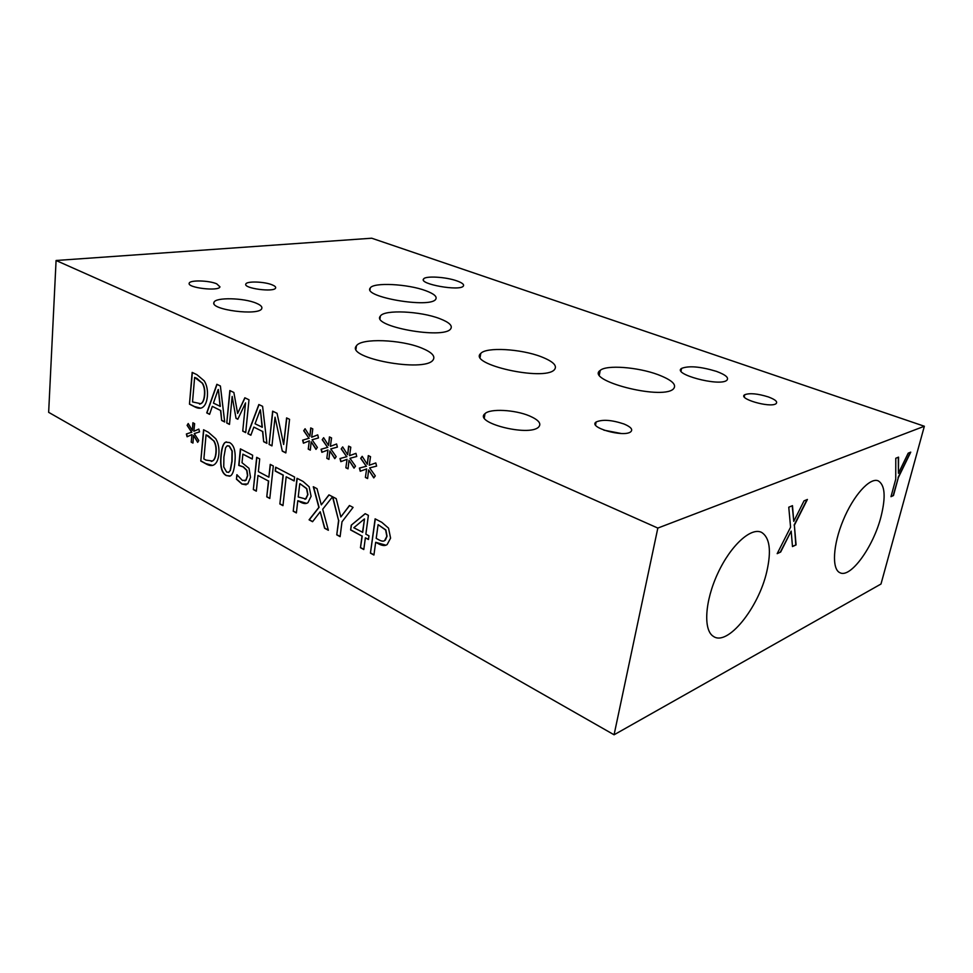 <?xml version="1.0" encoding="UTF-8"?>
<svg xmlns="http://www.w3.org/2000/svg" width="973" height="973" viewBox="0 0 973 973"><rect width="100%" height="100%" fill="white"/><g stroke="black" fill="none" stroke-linecap="round" stroke-linejoin="round"><path stroke-width="1.46" d="M56.081 260.496L48.65 412.333L614.072 734.785L880.991 584.019L924.35 426.247L371.722 238.215L56.081 260.496L657.833 528.071L924.35 426.247M378.096 524.654L376.21 538.397L378.619 539.674C381.355 541.231 383.35 541.547 384.59 540.635L386.828 536.305L385.636 530.005L378.096 524.654L385.855 529.944L387.047 536.232L385.332 540.161L383.897 540.988M388.543 528.144L390.587 538.13L387.145 544.564C385.113 546.023 382.28 545.804 378.655 543.883L375.675 542.289L373.924 555.024L370.433 553.126L375.116 518.84L381.805 522.319L388.543 528.144M370.433 553.126L375.31 518.937M373.948 554.841L370.652 553.053M375.675 542.289L385.843 545.184M364.291 519.023L353.807 527.755L362.722 532.316L364.51 518.962L362.503 532.389M368.974 535.831L368.475 539.516L365.361 537.85L363.793 549.526L360.46 547.714L362.017 536.062L350.621 529.969L351.241 525.189L365.167 513.671L368.39 515.349L365.86 534.177L368.974 535.831M351.241 525.189L365.252 513.72M350.621 529.969L351.472 525.128M362.017 536.062L350.839 529.896M360.46 547.714L362.236 535.989M363.817 549.344L360.679 547.641M365.361 537.85L368.499 539.346M332.571 496.753L322.708 509.22L328.363 530.285L324.593 528.242L320.226 511.762L312.564 521.71L309.086 519.825L318.852 507.395L313.282 486.731L317.016 488.677L321.297 504.865L328.947 494.868L336.208 498.638L340.842 516.943L349.453 505.51L353.077 507.395L341.997 521.796L340.1 536.658L336.755 534.846L338.58 520.47L332.511 496.765M338.58 520.47L332.778 496.85M340.842 516.943L349.575 505.583M336.755 534.846L338.799 520.409M340.112 536.488L336.974 534.773M321.297 504.865L329.081 494.929M312.661 521.589L309.317 519.764L319.071 507.334L313.561 486.877M328.302 530.078L324.812 528.181L320.226 511.762M299.757 483.763L298.224 496.96L305.595 498.967L307.711 494.649L306.556 488.665L299.976 483.703L306.787 488.604L307.93 494.588L305.984 498.796L304.938 499.283M309.146 486.792L311.092 496.291L308.003 502.603C306.215 503.99 303.71 503.832 300.487 502.129L297.799 500.694L296.376 512.929L293.226 511.214L297.008 478.278L303.041 481.416L309.146 486.792M293.226 511.214L297.215 478.388M296.4 512.759L293.457 511.153M297.799 500.694L306.471 503.333M273.316 465.982L269.801 498.492L266.76 496.85L268.451 481.027L257.967 475.456L256.325 491.183L253.333 489.565L256.677 457.334L259.694 458.903L258.368 471.625L268.864 477.184L270.239 464.376L273.316 465.982M268.864 477.184L270.445 464.486M253.333 489.565L256.884 457.444M256.337 491.012L253.564 489.504M257.967 475.456L268.451 481.027M266.76 496.85L268.682 480.966M269.813 498.334L266.979 496.789M194.235 433.605L198.784 440.538L197.677 442.362L193.518 435.405L192.958 443.068L191.219 442.143L191.961 434.578L187.096 436.768L186.378 433.994L191.62 432.231L187.108 425.359L188.215 423.535L192.338 430.467L192.897 422.756L194.636 423.669L193.858 431.27L198.833 429.093L199.55 431.878L194.235 433.605M193.858 431.27L198.857 429.142M192.338 430.467L193.104 422.866M187.108 425.359L188.312 423.705M191.62 432.231L187.327 425.31M186.378 433.994L191.851 432.194M187.303 436.67L186.597 433.958M191.961 434.578L191.219 442.143M192.97 442.91L191.45 442.107M193.518 435.405L197.799 442.156M213.622 440.793L206.045 434.846L208.404 435.916L213.622 440.793C215.58 443.883 216.334 447.872 215.897 452.725L216.128 452.676C216.565 447.823 215.799 443.846 213.841 440.745M206.045 434.846L203.88 458.964L205.996 460.107L212.479 461.007C214.474 460.095 215.69 457.31 216.128 452.676M211.299 461.421L212.236 461.117M212.017 461.166L212.248 461.056C214.242 460.144 215.459 457.359 215.897 452.725M215.763 438.738C218.329 442.946 219.363 448.152 218.852 454.355C218.207 459.949 216.493 463.489 213.707 464.985L213.282 465.179C211.25 466.006 208.684 465.483 205.595 463.647L200.791 461.032L203.576 429.762L208.38 432.255L215.763 438.738M200.791 461.032L203.783 429.871M212.576 465.398L205.814 463.598L201.01 460.983M231.878 461.238L232.024 451.071L229.142 446.084L227.074 445.877L225.578 447.75L223.912 457.03L223.741 466.943L226.648 472.087L228.764 472.294L230.163 470.482L231.878 461.238M228.473 472.416L230.382 470.433L232.097 461.19L232.243 451.034L229.373 446.048L227.573 445.731M229.482 442.533C234.201 445.002 235.989 451.764 234.846 462.82C234.104 470.397 232.608 474.775 230.358 475.931L226.308 475.59C221.649 473.109 219.874 466.408 220.98 455.473C221.71 447.677 223.255 443.238 225.614 442.168L229.482 442.533M229.664 476.211L226.527 475.529C221.868 473.06 220.093 466.359 221.199 455.425C221.929 447.629 223.474 443.189 225.833 442.119L226.466 441.9M245.816 480.248L247.483 475.663L246.692 470.36L243.201 466.955L238.75 465.41L240.392 448.881L252.652 455.242L252.262 459.049L242.873 454.16L242.022 462.722L249.015 468.329L250.523 477.305L247.762 483.946L242.009 484.116L236.439 479.19L236.877 474.702L242.435 480.467L246.047 480.2L247.714 475.602L246.911 470.312L243.42 466.906L238.981 465.362L240.599 448.991M242.873 454.16L252.275 458.891M244.819 480.844L246.047 480.2M236.439 479.19L237.084 474.812M246.12 484.822L242.228 484.067L236.658 479.142M279.859 503.965L283.058 475.165L275.225 471.066L275.651 467.186L294.588 477.025L294.138 480.942L286.184 476.794L282.961 505.644L279.859 503.965L283.277 475.104L275.444 471.017L275.858 467.295M282.985 505.474L280.09 503.905M286.184 476.794L294.15 480.784M614.072 734.785L657.833 528.071M349.952 458.295L355.498 466.152L354.026 468.159L348.991 460.278L348.03 468.84L345.865 467.77L347.045 459.329L340.805 461.664L339.991 458.551L346.692 456.702L341.195 448.906L342.666 446.899L347.653 454.744L348.614 446.133L350.803 447.179L349.562 455.668L355.948 453.345L356.75 456.483L349.952 458.295M312.065 439.796L317.368 447.398L315.994 449.392L311.165 441.754L310.314 450.146L308.246 449.112L309.317 440.842L303.418 443.214L302.615 440.173L308.964 438.276L303.71 430.723L305.084 428.74L309.864 436.342L310.715 427.913L312.795 428.911L311.676 437.23L317.721 434.87L318.499 437.935L312.065 439.796M248.991 399.781L245.707 432.62L242.739 431.124L245.537 402.907L237.826 419.241L236.025 418.341L232.158 396.412L229.482 424.41L226.77 423.036L229.847 390.55L233.861 392.484L237.631 413.416L244.831 397.775L248.991 399.781M209.584 414.34L206.726 412.893L216.857 384.286L220.397 386.001L224.702 421.99L221.662 420.458L220.543 410.472L212.321 406.373L209.584 414.34M204.269 380.893C206.823 385.028 207.857 390.246 207.371 396.546C206.702 402.567 204.865 406.313 201.873 407.772L201.825 407.796C199.818 408.696 197.288 408.283 194.235 406.58L189.467 404.16L192.155 372.391L196.935 374.69L204.269 380.893M250.864 435.223L247.835 433.703L258.842 404.525L262.601 406.337L266.906 443.347L263.671 441.718L262.552 431.453L253.844 427.098L250.864 435.223M289.553 419.327L285.831 452.919L282.304 451.144L275.043 417.198L271.966 445.902L269.095 444.454L272.635 411.165L277.062 413.306L283.666 444.503L286.597 417.904L289.553 419.327M330.771 448.93L336.196 456.665L334.773 458.66L329.847 450.9L328.935 459.378L326.819 458.332L327.95 449.976L321.881 452.323L321.078 449.246L327.597 447.373L322.221 439.711L323.644 437.704L328.521 445.427L329.433 436.901L331.562 437.935L330.382 446.339L336.585 443.992L337.388 447.094L330.771 448.93M369.631 467.904L375.298 475.882L373.778 477.901L368.633 469.91L367.612 478.558L365.386 477.451L366.639 468.925L360.217 471.248L359.39 468.098L366.286 466.262L360.667 458.356L362.175 456.325L367.271 464.291L368.293 455.595L370.531 456.665L369.229 465.24L375.797 462.941L376.612 466.116L369.631 467.904M349.562 455.668L355.948 453.369M347.653 454.744L348.821 446.23M341.195 448.906L342.751 447.033M346.692 456.702L341.426 448.857M339.991 458.551L346.923 456.653M341.024 461.579L340.222 458.502M347.045 459.329L345.865 467.77M348.054 468.682L346.084 467.709M348.991 460.278L354.172 467.964M311.676 437.23L317.721 434.907M309.864 436.342L310.934 428.011M303.71 430.723L305.169 428.886M308.964 438.276L303.929 430.674M302.615 440.173L309.195 438.227M303.625 443.129L302.846 440.124M309.317 440.842L308.246 449.112M310.326 449.988L308.465 449.064M311.165 441.754L316.128 449.198M237.631 413.416L245.001 397.848M226.77 423.036L230.066 390.659M229.494 424.252L226.989 423M232.158 396.412L236.025 418.341M237.886 419.108L236.257 418.305M245.537 402.907L242.739 431.124M245.731 432.474L242.97 431.075M218.147 389.528L213.44 403.114L220.312 406.373L218.378 389.492L220.093 406.422M209.621 414.206L206.945 412.856L217.04 384.371M212.321 406.373L220.543 410.472M221.662 420.458L220.762 410.436M224.69 421.832L221.893 420.409M202.153 383.07L194.624 377.415L196.972 378.412L202.153 383.07C204.099 386.123 204.865 390.112 204.439 395.05L204.671 395.014C205.096 390.076 204.33 386.074 202.372 383.034M194.624 377.415L192.52 401.922L200.827 403.734C202.943 402.798 204.221 399.891 204.671 395.014M199.55 404.148L200.827 403.734M200.596 403.771C202.725 402.846 204.002 399.927 204.439 395.05M189.467 404.16L192.374 372.489M200.62 408.149L194.466 406.532L189.686 404.123M260.18 409.925L255.06 423.778L262.333 427.244L260.399 409.888L262.114 427.281M250.912 435.089L248.066 433.654L259.013 404.61M253.844 427.098L262.552 431.453M263.671 441.718L262.783 431.404M266.882 443.177L263.902 441.669M283.666 444.503L286.804 418.001M269.095 444.454L272.841 411.275M271.978 445.756L269.314 444.406M275.043 417.198L282.304 451.144M285.843 452.761L282.535 451.095M330.382 446.339L336.597 444.029M328.521 445.427L329.64 437.011M322.221 439.711L323.729 437.85M327.597 447.373L322.44 439.662M321.078 449.246L327.816 447.325M322.099 452.238L321.297 449.198M327.95 449.976L326.819 458.332M328.947 459.22L327.05 458.271M329.847 450.9L334.907 458.465M369.229 465.24L375.797 462.966M367.271 464.291L368.499 455.692M360.667 458.356L362.26 456.459M366.286 466.262L360.886 458.295M359.39 468.098L366.505 466.213M360.436 471.163L359.621 468.037M366.639 468.925L365.386 477.451M367.636 478.4L365.617 477.39M368.633 469.91L373.924 477.719M796.072 544.904L792.484 546.571L791.171 531.088L780.674 552.032L777.172 553.661L790.575 527.184L788.762 507.213L792.484 505.668L793.761 521.358L804.026 500.864L807.408 499.453L794.382 525.238L796.072 544.904L792.46 546.327M794.382 525.238L795.792 544.783M806.982 499.636L794.102 525.128M793.761 521.358L792.217 505.778M780.674 552.032L777.342 553.333M791.171 531.088L780.395 551.91M908.186 453.187L910.752 452.129L898.347 477.573L893.469 495.549L890.988 496.68L895.732 479.215L895.78 458.271L898.553 457.128L898.444 473.292L908.186 453.187M898.444 473.292L898.298 457.237M893.469 495.549L891.061 496.425M898.347 477.573L893.202 495.452M910.375 452.287L898.091 477.475M256.373 303.248C260.642 305.048 262.442 306.811 261.773 308.514C259.633 316.201 209.754 309.852 213.975 302.396C215.179 297.118 244.065 297.799 256.373 303.248M716.371 371.345C725.894 374.885 729.324 377.913 726.661 380.443C718.877 386.682 671.99 374.021 681.587 368.402C688.799 365.568 700.39 366.541 716.371 371.345M529.519 415.933C538.811 420.008 541.803 423.766 538.483 427.22C528.57 436.804 473.243 422.635 484.98 413.683C489.966 408.368 515.033 409.706 529.519 415.933M456.969 280.917C462.175 282.802 464.316 284.505 463.367 286.038C460.229 291.499 418.597 284.092 423.571 278.983C425.347 275.663 445.975 276.891 456.969 280.917M425.797 290.72C433.994 293.785 437.315 296.619 435.746 299.234C430.625 308.672 362.272 296.96 370.226 288.044C373.085 282.109 407.882 283.909 425.797 290.72M439.893 318.706C449.185 322.318 452.786 325.7 450.706 328.838C443.968 339.674 370.774 326.344 380.358 316.103C384.043 309.378 420.713 311.129 439.893 318.706M541.28 356.775C553.333 361.518 557.687 365.872 554.306 369.825C543.895 381.416 467.648 364.243 480.735 353.479C486.074 346.814 520.993 348.833 541.28 356.775M657.845 374.593C672.331 380.139 677.403 385.028 673.085 389.273C660.399 400.073 585.004 380.224 600.207 370.409C606.313 364.68 637.607 367.04 657.845 374.593M421.783 348.103C431.878 352.275 435.636 356.252 433.046 360.022C424.702 372.829 345.257 358.076 356.41 345.889C360.861 337.886 401.107 339.431 421.783 348.103M766.821 571.492C758.697 607.76 727.536 646.656 713.404 636.378C703.126 630.273 704.817 601.144 717.782 573.377C730.601 545.549 750.974 526.989 761.531 532.353C769.765 537.558 771.528 550.609 766.821 571.492M880.942 516.943C873.231 547.094 850.414 578.667 839.881 572.696C831.647 569.12 832.912 544.892 843.19 520.251C853.357 495.561 869.667 477.451 878.035 480.759C885.029 484.712 885.989 496.777 880.942 516.943M621.078 433.471L603.868 430.151M623.973 423.985C630.954 426.94 633.192 429.567 630.662 431.866C623.486 437.655 587.595 427.305 596.121 421.99C602.457 419.254 611.737 419.91 623.973 423.985M216.711 283.824L219.959 286.84C219.022 291.596 186.877 287.813 189.212 283.204C189.723 279.896 208.903 280.37 216.711 283.824M768.342 396.923C775.542 399.648 778.059 401.934 775.895 403.795C769.825 408.101 737.376 398.553 744.746 394.722C749.757 392.873 757.626 393.615 768.342 396.923M272.124 284.834C274.848 285.94 276.004 286.986 275.614 288.008C274.301 292.545 243.141 288.397 245.828 284.031C246.583 280.978 264.376 281.55 272.124 284.834M213.975 302.396L213.902 303.296M681.587 368.402L681.027 371.09M484.98 413.683L484.311 417.867M423.571 278.983L423.413 280.066M369.995 289.808L370.226 288.044M380.042 318.499L380.358 316.103M480.151 357.249L480.735 353.479M599.368 374.873L600.207 370.409M356.021 349.015L356.41 345.889M761.531 532.353L760.85 532.061M595.549 424.994L596.121 421.99M744.248 396.887L744.746 394.722"/></g></svg>
